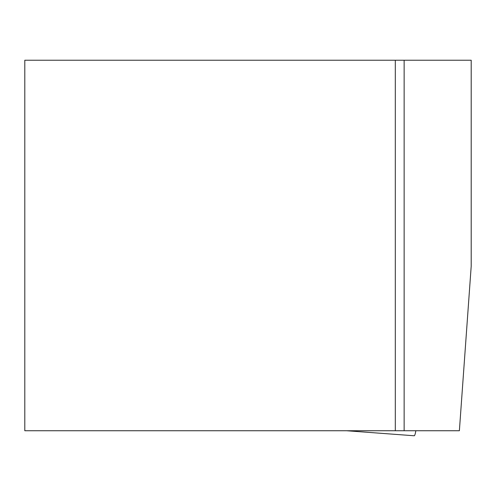 <?xml version="1.0" encoding="UTF-8"?>
<svg xmlns="http://www.w3.org/2000/svg" width="496" height="496" viewBox="0 0 496 496"><rect width="100%" height="100%" fill="white"/><g stroke="black" fill="none" stroke-linecap="round" stroke-linejoin="round"><path stroke-width="0.74" d="M415.846 430.745A11.904 1.513 94.3 0 1 414.222 435.767L346.592 430.745M404.135 60.233L471.2 60.233L471.2 266.203L459.377 430.745L404.135 430.745L404.135 60.233L395.312 60.233L395.312 430.745L404.135 430.745M395.312 430.745L24.8 430.745L24.8 60.233L395.312 60.233"/></g></svg>
